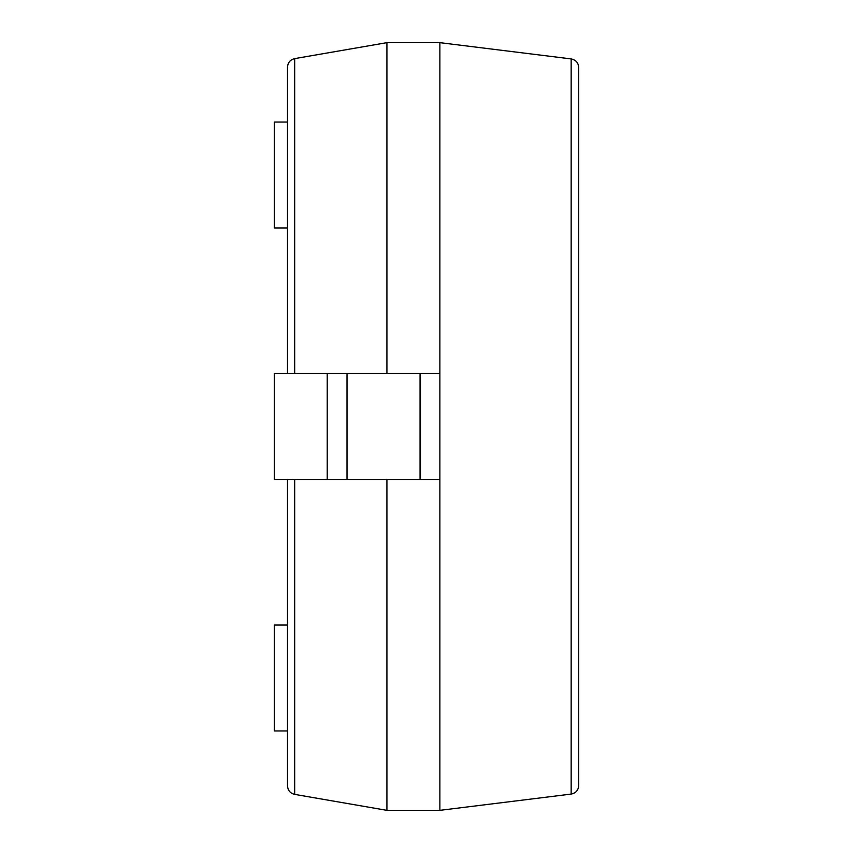 <?xml version="1.0" encoding="UTF-8"?>
<svg xmlns="http://www.w3.org/2000/svg" width="853" height="853" viewBox="0 0 853 853"><rect width="100%" height="100%" fill="white"/><g stroke="black" fill="none" stroke-linecap="round" stroke-linejoin="round"><path stroke-width="1.28" d="M386.921 479.45L386.921 810.35L439.86 810.35L439.86 42.65L386.921 42.65L294.658 58.622C290.233 59.731 287.856 62.557 287.525 67.099L287.525 373.55M386.921 810.35L294.658 794.378C290.233 793.269 287.856 790.443 287.525 785.901L287.525 479.45M386.921 42.65L386.921 373.55M439.86 42.65L571.169 58.921C575.818 59.881 578.334 62.727 578.718 67.462L578.718 785.538C578.334 790.273 575.818 793.119 571.169 794.079L439.86 810.35M287.525 625.046L274.282 625.046L274.282 730.936L287.525 730.936M287.525 122.064L274.282 122.064L274.282 227.954L287.525 227.954M327.232 479.45L274.282 479.45L274.282 373.55L327.232 373.55L327.232 479.45L439.86 479.45L439.86 373.55L420.071 373.55L420.071 479.45M327.232 373.55L420.071 373.55M294.658 58.622L294.658 373.55M294.658 479.45L294.658 794.378M571.169 58.921L571.169 794.079M347.022 373.55L347.022 479.45"/></g></svg>
